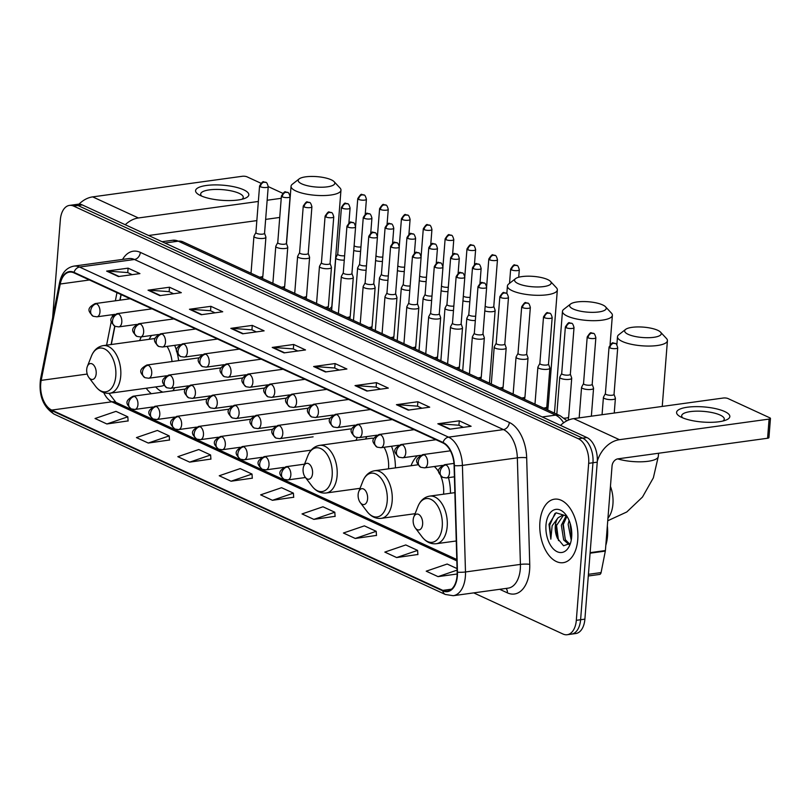 <?xml version="1.0" encoding="UTF-8"?>
<svg xmlns="http://www.w3.org/2000/svg" width="811" height="811" viewBox="0 0 811 811"><rect width="100%" height="100%" fill="white"/><g stroke="black" fill="none" stroke-linecap="round" stroke-linejoin="round"><path stroke-width="1.22" d="M178.613 360.642A35.38 20.701 -97.8 0 0 177.203 352.988M176.778 351.416A35.38 20.701 -97.8 0 0 174.669 345.344M141.327 336.859A35.38 20.701 -97.8 0 0 139.644 340.61M395.403 467.886A35.38 20.701 -97.8 0 0 391.51 446.253M357.175 437.636A35.38 20.701 -97.8 0 0 356.019 440.353M450.45 493.25A35.38 20.701 -97.8 0 0 448.493 477.638M417.543 455.741A35.38 20.701 -97.8 0 0 411.055 465.727M121.174 294.616L120.079 300.151M114.919 326.265L111.31 344.513M146.203 388.236A35.38 20.701 -97.8 0 0 151.363 393.71M172.804 390.76A35.38 20.701 -97.8 0 0 174.669 387.739M473.725 592.882L562.976 634.02A20.032 11.719 -97.8 0 0 567.213 634.719L575.8 633.533A20.032 11.719 -97.8 0 0 584.893 619.148L597.251 462.158A20.032 11.719 -97.8 0 0 586.931 437.565L82.266 204.919A20.032 11.719 -97.8 0 0 78.028 204.23L73.74 204.818A20.032 11.719 -97.8 0 1 77.978 205.518A20.032 11.719 -97.8 0 0 73.74 204.818L69.442 205.406A20.032 11.719 -97.8 0 0 60.349 219.801L52.634 317.77M567.213 634.719A20.032 11.719 -97.8 0 0 576.317 620.324L588.674 463.345L592.963 462.746A20.032 11.719 -97.8 0 0 582.643 438.153L77.978 205.518L582.643 438.153A20.032 11.719 -97.8 0 1 592.963 462.746L580.605 619.736L592.963 462.746L597.251 462.158M571.512 634.131A20.032 11.719 -97.8 0 0 580.605 619.736A20.032 11.719 -97.8 0 1 571.512 634.131M577.756 539.65A32.045 18.744 -97.8 0 0 554.471 499.181A32.045 18.744 -97.8 0 0 539.913 522.203A32.045 18.744 -97.8 0 0 563.209 562.672A32.045 18.744 -97.8 0 0 577.756 539.65A32.045 18.744 -97.8 0 0 554.471 499.181A32.045 18.744 -97.8 0 0 539.913 522.203A32.045 18.744 -97.8 0 0 563.209 562.672A32.045 18.744 -97.8 0 0 577.756 539.65M457.069 575.769A21.36 12.5 82.2 0 1 447.368 591.118A21.36 12.5 82.2 0 1 442.847 590.378L51.732 410.082A21.36 12.5 82.2 0 1 41.189 380.379L60.227 284.012A21.36 12.5 82.2 0 1 69.462 272.121A21.36 12.5 82.2 0 1 73.983 272.861L442.988 442.968A21.36 12.5 82.2 0 1 454.089 465.575L457.151 572.13A21.36 12.5 82.2 0 1 457.069 575.769M457.384 575.911A21.897 12.814 -97.8 0 0 457.475 572.191L454.403 465.626A21.897 12.814 -97.8 0 0 443.029 442.461L74.024 272.354A21.897 12.814 -97.8 0 0 59.923 283.779L40.885 380.156A21.897 12.814 -97.8 0 0 51.691 410.589L442.806 590.884A21.897 12.814 -97.8 0 0 457.384 575.911M106.87 423.971L127.814 416.813L115.983 411.359L95.039 418.517L106.87 423.971L128.097 420.909M148.261 443.049L169.205 435.892L157.385 430.438L136.441 437.595L148.261 443.049L169.499 439.998M189.662 462.138L210.607 454.981L198.776 449.527L177.832 456.684L189.662 462.138L210.901 459.077M231.064 481.217L252.008 474.06L240.178 468.606L219.234 475.763L231.064 481.217L252.292 478.166M396.65 557.552L417.594 550.395L405.774 544.941L384.83 552.098L396.65 557.552L417.888 554.491M355.259 538.463L376.203 531.306L364.372 525.863L343.428 533.02L355.259 538.463L376.486 535.412M313.857 519.385L334.801 512.228L322.971 506.774L302.027 513.931L313.857 519.385L335.095 516.333M272.455 500.306L293.4 493.139L281.579 487.695L260.635 494.852L272.455 500.306L293.694 497.244M588.674 463.345A20.032 11.719 -97.8 0 0 578.344 438.741L73.679 206.106A20.032 11.719 -97.8 0 0 69.442 205.406M189.439 309.265L210.89 306.315L222.721 311.769L201.26 314.719L189.439 309.265A5.342 4.055 114.7 0 1 190.179 309.244L201.878 314.638M148.038 290.186L169.499 287.226L181.319 292.68L159.868 295.64L148.038 290.186A5.342 4.055 114.7 0 1 148.778 290.156L160.477 295.549M106.636 271.097L128.097 268.147L139.928 273.601L118.467 276.551L106.636 271.097A5.342 4.055 114.7 0 1 107.376 271.077L119.075 276.47M313.634 366.521L335.085 363.561L346.915 369.015L325.454 371.965L313.634 366.521A5.342 4.055 114.7 0 1 314.374 366.491L326.073 371.884M355.025 385.6L376.486 382.65L388.317 388.104L366.856 391.054L355.025 385.6A5.342 4.055 114.7 0 1 355.765 385.58L367.464 390.973M396.427 404.689L417.888 401.729L429.708 407.183L408.257 410.133L396.427 404.689A5.342 4.055 114.7 0 1 397.167 404.659L408.866 410.052M437.828 423.768L459.279 420.818L471.11 426.272L449.659 429.222L437.828 423.768A5.342 4.055 114.7 0 1 438.569 423.747L450.267 429.141M230.831 328.354L252.292 325.393L264.122 330.847L242.661 333.797L230.831 328.354A5.342 4.055 114.7 0 1 231.571 328.323L243.27 333.716M272.232 347.432L293.694 344.482L305.514 349.936L284.063 352.886L272.232 347.432A5.342 4.055 114.7 0 1 272.972 347.412L284.671 352.805M457.049 568.582L447.165 564.03L426.221 571.187L438.052 576.631L457.161 574.006M293.694 344.482L293.339 348.943M297.789 351.001L293.237 348.892L272.972 347.412M252.292 325.393L251.937 329.854M256.398 331.912L251.836 329.813L231.571 328.323M459.279 420.818L458.935 425.278M463.385 427.326L458.823 425.228L438.569 423.747M417.888 401.729L417.533 406.189M421.984 408.247L417.432 406.149L397.167 404.659M376.486 382.65L376.132 387.111M380.592 389.158L376.03 387.06L355.765 385.58M335.085 363.561L334.74 368.022M339.191 370.08L334.629 367.981L314.374 366.491M128.097 268.147L127.743 272.608M132.203 274.665L127.641 272.557L107.376 271.077M169.499 287.226L169.144 291.696M173.595 293.744L169.043 291.646L148.778 290.156M210.89 306.315L210.546 310.775M214.996 312.833L210.434 310.725L190.179 309.244M293.4 493.139L293.704 497.376M334.801 512.228L335.105 516.465M376.203 531.306L376.497 535.544M417.594 550.395L417.898 554.633M438.052 576.631L457.1 570.123M252.008 474.06L252.302 478.297M210.607 454.981L210.911 459.208M169.205 435.892L169.509 440.13M127.814 416.813L128.108 421.041M605.807 545.347A33.383 19.525 -97.8 0 0 607.52 536.03A33.383 19.525 -97.8 0 0 607.338 525.852M571.238 540.217L568.146 524.312L569.099 520.459M571.613 537.663L570.042 522.994M569.079 544.587L563.675 539.954L561.334 525.254L566.23 515.624M569.616 544.029L565.379 539.72L563.037 525.021L566.94 516.272M566.777 516.029L556.032 512.795L548.996 524.271L550.831 539.153L552.149 525.721L558.1 517.773A15.085 8.83 -97.8 0 0 555.292 526.086A15.085 8.83 -97.8 0 0 557.502 538.392L556.224 525.954L563.544 515.107M558.1 517.773L562.682 515.167L566.514 515.735M571.684 536.852A21.765 12.733 -97.8 0 0 565.875 514.742A21.765 12.733 -97.8 0 0 545.985 525.001A21.765 12.733 -97.8 0 0 554.633 550.101A21.765 12.733 -97.8 0 0 569.991 544.617A21.765 12.733 -97.8 0 0 571.684 536.852M557.502 538.392L563.564 545.773L570.062 543.471M550.831 539.153L549.686 525.234L554.957 513.424M558.505 540.623L556.447 524.707M565.206 539.396L563.26 523.764M571.633 537.45L570.052 523.034M724.659 411.522A26.702 7.583 -175.5 0 1 725.754 420.159A26.702 7.583 -175.5 0 1 681.747 417.432A26.702 7.583 -175.5 0 1 680.044 416.56A26.702 7.583 -175.5 0 1 688.721 407.051A26.702 7.583 -175.5 0 1 724.659 411.522M722.895 421.021A21.36 6.072 4.5 0 0 724.274 419.105A21.36 6.072 4.5 0 0 720.138 415.06A21.36 6.072 4.5 0 0 696.558 411.157A21.36 6.072 4.5 0 0 681.676 415.749A21.36 6.072 4.5 0 0 682.73 417.868M597.312 461.124A26.702 20.285 -65.3 0 1 619.432 439.694L769.092 419.094A3.335 0.953 4.5 0 0 770.45 418.456A3.335 0.953 4.5 0 0 769.801 417.817L728.014 398.556A3.335 0.953 4.5 0 0 723.361 398.019L573.691 418.618L619.432 439.694M560.523 425.39A26.702 20.285 -65.3 0 1 573.691 418.618M770.45 418.456L768.94 437.595A3.335 0.953 -175.5 0 1 767.591 438.244L617.921 458.844A6.681 5.069 114.7 0 0 612.052 465.96L605.401 550.557A3.335 1.957 82.2 0 1 605.32 551.095L601.083 572.576A3.335 1.957 82.2 0 1 599.633 574.431L588.289 575.992M657.711 330.29A18.359 5.211 4.5 0 0 640.132 326.955A18.359 5.211 4.5 0 0 625.605 329.408A18.359 5.211 4.5 0 0 628.211 334.355A18.359 5.211 4.5 0 0 651.02 337.599A18.359 5.211 4.5 0 0 660.559 332.155A18.359 5.211 4.5 0 0 657.711 330.29M660.559 332.155L666.46 338.481A25.04 7.106 -175.5 0 1 667.423 340.671A25.04 7.106 -175.5 0 1 649.976 346.054A25.04 7.106 -175.5 0 1 622.341 341.472A25.04 7.106 -175.5 0 1 617.495 336.737A25.04 7.106 -175.5 0 1 618.783 334.73L625.605 329.408M413.174 519.81A8.009 4.684 -97.8 0 0 415.313 527.951A8.009 4.684 -97.8 0 0 422.632 524.18A8.009 4.684 -97.8 0 0 419.449 514.934A8.009 4.684 -97.8 0 0 413.803 516.962A8.009 4.684 -97.8 0 0 413.174 519.81M602.674 304.926A18.359 5.211 4.5 0 0 585.086 301.58A18.359 5.211 4.5 0 0 570.559 304.034A18.359 5.211 4.5 0 0 573.164 308.981A18.359 5.211 4.5 0 0 595.984 312.235A18.359 5.211 4.5 0 0 605.523 306.791A18.359 5.211 4.5 0 0 602.674 304.926M605.523 306.791L611.423 313.107A25.04 7.106 -175.5 0 1 612.376 315.297A25.04 7.106 -175.5 0 1 594.929 320.68A25.04 7.106 -175.5 0 1 567.305 316.097A25.04 7.106 -175.5 0 1 562.459 311.373A25.04 7.106 -175.5 0 1 563.746 309.356L570.559 304.034M358.138 494.446A8.009 4.684 -97.8 0 0 360.277 502.587A8.009 4.684 -97.8 0 0 367.596 498.806A8.009 4.684 -97.8 0 0 364.413 489.56A8.009 4.684 -97.8 0 0 358.766 491.588A8.009 4.684 -97.8 0 0 358.138 494.446M443.566 494.203A24.036 14.061 -97.8 0 0 443.576 494.011A24.036 14.061 -97.8 0 0 440.768 476.016M438.883 472.184A24.036 14.061 -97.8 0 0 434.29 466.518M547.638 279.552A18.359 5.211 4.5 0 0 530.049 276.206A18.359 5.211 4.5 0 0 515.522 278.66A18.359 5.211 4.5 0 0 518.128 283.607A18.359 5.211 4.5 0 0 540.947 286.861A18.359 5.211 4.5 0 0 550.487 281.417A18.359 5.211 4.5 0 0 547.638 279.552M550.487 281.417L556.387 287.733A25.04 7.106 -175.5 0 1 557.339 289.922A25.04 7.106 -175.5 0 1 539.893 295.305A25.04 7.106 -175.5 0 1 512.258 290.733A25.04 7.106 -175.5 0 1 507.422 285.999A25.04 7.106 -175.5 0 1 508.71 283.982L515.522 278.66M303.091 469.072A8.009 4.684 -97.8 0 0 305.23 477.213A8.009 4.684 -97.8 0 0 312.559 473.431A8.009 4.684 -97.8 0 0 309.376 464.196A8.009 4.684 -97.8 0 0 303.719 466.213A8.009 4.684 -97.8 0 0 303.091 469.072M388.52 468.829A24.036 14.061 -97.8 0 0 388.54 468.636A24.036 14.061 -97.8 0 0 384.1 447.266M366.937 436.561A31.71 18.552 -97.8 0 0 365.518 439.045M373.881 438.376A24.036 14.061 -97.8 0 0 371.063 438.285L319.646 445.361C314.222 446.303 310.278 449.781 307.815 455.812A22.079 12.915 -97.8 0 1 323.396 450.247A22.079 12.915 -97.8 0 1 332.165 475.702A22.079 12.915 -97.8 0 1 311.992 486.113L305.23 477.213M331.263 179.809A18.359 5.211 4.5 0 0 313.675 176.463A18.359 5.211 4.5 0 0 299.147 178.917A18.359 5.211 4.5 0 0 301.753 183.864A18.359 5.211 4.5 0 0 324.572 187.118A18.359 5.211 4.5 0 0 334.112 181.674A18.359 5.211 4.5 0 0 331.263 179.809M334.112 181.674L340.012 187.99A25.04 7.106 -175.5 0 1 340.965 190.179A25.04 7.106 -175.5 0 1 323.518 195.563A25.04 7.106 -175.5 0 1 295.883 190.99A25.04 7.106 -175.5 0 1 291.048 186.256A25.04 7.106 -175.5 0 1 292.335 184.239L299.147 178.917M86.716 369.329A8.009 4.684 -97.8 0 0 88.855 377.47A8.009 4.684 -97.8 0 0 96.185 373.689A8.009 4.684 -97.8 0 0 93.001 364.453A8.009 4.684 -97.8 0 0 87.345 366.471A8.009 4.684 -97.8 0 0 86.716 369.329M155.154 338.491A24.036 14.061 -97.8 0 0 154.688 338.542L103.271 345.618A24.036 14.061 -97.8 0 1 120.738 375.969A24.036 14.061 -97.8 0 1 109.83 393.244L161.247 386.158A24.036 14.061 -97.8 0 0 163.984 385.286M155.692 386.928A31.71 18.552 -97.8 0 0 162.849 392.129M151.525 335.45A31.71 18.552 -97.8 0 0 149.143 339.302M172.033 361.544A24.036 14.061 -97.8 0 0 167.056 346.388M485.171 306.051A4.339 1.237 4.5 0 0 485.971 306.659A4.339 1.237 4.5 0 0 492.013 307.359A4.339 1.237 4.5 0 0 493.777 306.517A4.339 1.237 4.5 0 0 493.757 306.365M484.796 310.866A6.012 1.703 4.5 0 0 492.703 311.647A6.012 1.703 4.5 0 0 495.146 310.481A6.012 1.703 4.5 0 0 495.115 310.268L493.787 306.446M463.334 295.985A4.339 1.237 4.5 0 0 464.125 296.593A4.339 1.237 4.5 0 0 470.157 297.292M462.949 300.8A6.012 1.703 4.5 0 0 469.812 301.672M441.488 285.918A4.339 1.237 4.5 0 0 442.279 286.516A4.339 1.237 4.5 0 0 448.321 287.226M441.113 290.733A6.012 1.703 4.5 0 0 447.976 291.605M419.652 275.852A4.339 1.237 4.5 0 0 420.443 276.45A4.339 1.237 4.5 0 0 426.474 277.159M419.267 280.657A6.012 1.703 4.5 0 0 426.13 281.539M397.806 265.775A4.339 1.237 4.5 0 0 398.596 266.383A4.339 1.237 4.5 0 0 404.638 267.083M397.431 270.59A6.012 1.703 4.5 0 0 404.294 271.472M375.959 255.708A4.339 1.237 4.5 0 0 376.75 256.317A4.339 1.237 4.5 0 0 382.792 257.016M375.584 260.524A6.012 1.703 4.5 0 0 382.447 261.395M354.123 245.642A4.339 1.237 4.5 0 0 354.914 246.25A4.339 1.237 4.5 0 0 360.946 246.949M353.738 250.457A6.012 1.703 4.5 0 0 360.601 251.329M468.809 314.546L466.893 318.115A6.012 1.703 4.5 0 0 466.832 318.317A6.012 1.703 4.5 0 0 475.327 320.527M468.839 314.475A4.339 1.237 4.5 0 0 468.799 314.627A4.339 1.237 4.5 0 0 469.64 315.449A4.339 1.237 4.5 0 0 475.672 316.148M446.962 304.48L445.057 308.048A6.012 1.703 4.5 0 0 444.986 308.251A6.012 1.703 4.5 0 0 453.491 310.461M447.003 304.409A4.339 1.237 4.5 0 0 446.952 304.551A4.339 1.237 4.5 0 0 447.794 305.372A4.339 1.237 4.5 0 0 453.836 306.082M425.116 294.413L423.21 297.982A6.012 1.703 4.5 0 0 423.149 298.184A6.012 1.703 4.5 0 0 431.645 300.394M425.157 294.332A4.339 1.237 4.5 0 0 425.116 294.484A4.339 1.237 4.5 0 0 425.947 295.305A4.339 1.237 4.5 0 0 431.989 296.005M403.28 284.337L401.364 287.905A6.012 1.703 4.5 0 0 401.303 288.118A6.012 1.703 4.5 0 0 409.798 290.318M403.31 284.266A4.339 1.237 4.5 0 0 403.27 284.418A4.339 1.237 4.5 0 0 404.111 285.239A4.339 1.237 4.5 0 0 410.143 285.938M381.434 274.27L379.528 277.838A6.012 1.703 4.5 0 0 379.467 278.041A6.012 1.703 4.5 0 0 387.962 280.251M381.474 274.199A4.339 1.237 4.5 0 0 381.423 274.351A4.339 1.237 4.5 0 0 382.265 275.172A4.339 1.237 4.5 0 0 388.307 275.872M359.587 264.204L357.681 267.772A6.012 1.703 4.5 0 0 357.621 267.975A6.012 1.703 4.5 0 0 366.116 270.185M359.628 264.133A4.339 1.237 4.5 0 0 359.587 264.274A4.339 1.237 4.5 0 0 360.429 265.096A4.339 1.237 4.5 0 0 366.46 265.805M337.751 254.137L335.835 257.705A6.012 1.703 4.5 0 0 335.774 257.908A6.012 1.703 4.5 0 0 344.28 260.118M337.792 254.066A4.339 1.237 4.5 0 0 337.741 254.208A4.339 1.237 4.5 0 0 338.582 255.029A4.339 1.237 4.5 0 0 344.624 255.739M605.391 393.619L603.475 397.187A6.012 1.703 4.5 0 0 603.414 397.4A6.012 1.703 4.5 0 0 606.638 399.184A6.012 1.703 4.5 0 0 612.954 399.509A6.012 1.703 4.5 0 0 615.397 398.343A6.012 1.703 4.5 0 0 615.367 398.13L614.039 394.308M605.422 393.548A4.339 1.237 4.5 0 0 605.381 393.7A4.339 1.237 4.5 0 0 606.222 394.521A4.339 1.237 4.5 0 0 612.264 395.221A4.339 1.237 4.5 0 0 614.028 394.379A4.339 1.237 4.5 0 0 614.008 394.227M583.545 383.552L581.639 387.121A6.012 1.703 4.5 0 0 581.568 387.323A6.012 1.703 4.5 0 0 584.802 389.118A6.012 1.703 4.5 0 0 591.107 389.432A6.012 1.703 4.5 0 0 593.551 388.266A6.012 1.703 4.5 0 0 593.52 388.053L592.192 384.232M583.585 383.481A4.339 1.237 4.5 0 0 583.535 383.633A4.339 1.237 4.5 0 0 584.376 384.455A4.339 1.237 4.5 0 0 590.428 385.154A4.339 1.237 4.5 0 0 592.192 384.313A4.339 1.237 4.5 0 0 592.172 384.161M561.699 373.486L559.793 377.054A6.012 1.703 4.5 0 0 559.732 377.257A6.012 1.703 4.5 0 0 562.956 379.051A6.012 1.703 4.5 0 0 569.271 379.366A6.012 1.703 4.5 0 0 571.714 378.2A6.012 1.703 4.5 0 0 571.684 377.987L570.356 374.165M561.739 373.415A4.339 1.237 4.5 0 0 561.699 373.557A4.339 1.237 4.5 0 0 562.53 374.378A4.339 1.237 4.5 0 0 568.582 375.087A4.339 1.237 4.5 0 0 570.346 374.246A4.339 1.237 4.5 0 0 570.326 374.084M539.862 363.419L537.946 366.988A6.012 1.703 4.5 0 0 537.886 367.19A6.012 1.703 4.5 0 0 541.109 368.985A6.012 1.703 4.5 0 0 547.425 369.299A6.012 1.703 4.5 0 0 549.868 368.133A6.012 1.703 4.5 0 0 549.838 367.92L548.51 364.098M539.903 363.348A4.339 1.237 4.5 0 0 539.852 363.49A4.339 1.237 4.5 0 0 540.694 364.311A4.339 1.237 4.5 0 0 546.746 365.011A4.339 1.237 4.5 0 0 548.51 364.169A4.339 1.237 4.5 0 0 548.479 364.017M518.016 353.343L516.11 356.911A6.012 1.703 4.5 0 0 516.049 357.124A6.012 1.703 4.5 0 0 519.273 358.908A6.012 1.703 4.5 0 0 525.589 359.232A6.012 1.703 4.5 0 0 528.022 358.067A6.012 1.703 4.5 0 0 527.991 357.854L526.674 354.032M518.057 353.272A4.339 1.237 4.5 0 0 518.006 353.424A4.339 1.237 4.5 0 0 518.847 354.245A4.339 1.237 4.5 0 0 524.899 354.944A4.339 1.237 4.5 0 0 526.663 354.103A4.339 1.237 4.5 0 0 526.643 353.951M496.17 343.276L494.264 346.844A6.012 1.703 4.5 0 0 494.203 347.057A6.012 1.703 4.5 0 0 497.427 348.842A6.012 1.703 4.5 0 0 503.743 349.156A6.012 1.703 4.5 0 0 506.186 348A6.012 1.703 4.5 0 0 506.155 347.787L504.827 343.955M496.21 343.205A4.339 1.237 4.5 0 0 496.17 343.357A4.339 1.237 4.5 0 0 497.011 344.178A4.339 1.237 4.5 0 0 503.053 344.878A4.339 1.237 4.5 0 0 504.817 344.036A4.339 1.237 4.5 0 0 504.797 343.884M474.334 333.209L472.418 336.778A6.012 1.703 4.5 0 0 472.357 336.981A6.012 1.703 4.5 0 0 475.581 338.775A6.012 1.703 4.5 0 0 481.896 339.089A6.012 1.703 4.5 0 0 484.339 337.923A6.012 1.703 4.5 0 0 484.309 337.711L482.981 333.889M474.374 333.139A4.339 1.237 4.5 0 0 474.323 333.291A4.339 1.237 4.5 0 0 475.165 334.102A4.339 1.237 4.5 0 0 481.217 334.811A4.339 1.237 4.5 0 0 482.981 333.97A4.339 1.237 4.5 0 0 482.961 333.818M452.487 323.143L450.581 326.711A6.012 1.703 4.5 0 0 450.521 326.914A6.012 1.703 4.5 0 0 453.744 328.708A6.012 1.703 4.5 0 0 460.06 329.023A6.012 1.703 4.5 0 0 462.503 327.857A6.012 1.703 4.5 0 0 462.473 327.644L461.145 323.822M452.528 323.072A4.339 1.237 4.5 0 0 452.487 323.214A4.339 1.237 4.5 0 0 453.319 324.035A4.339 1.237 4.5 0 0 459.371 324.735A4.339 1.237 4.5 0 0 461.135 323.893A4.339 1.237 4.5 0 0 461.114 323.741M430.651 313.076L428.735 316.645A6.012 1.703 4.5 0 0 428.674 316.848A6.012 1.703 4.5 0 0 431.898 318.632A6.012 1.703 4.5 0 0 438.214 318.956A6.012 1.703 4.5 0 0 440.657 317.79A6.012 1.703 4.5 0 0 440.626 317.577L439.298 313.756M430.682 312.995A4.339 1.237 4.5 0 0 430.641 313.147A4.339 1.237 4.5 0 0 431.482 313.969A4.339 1.237 4.5 0 0 437.534 314.668A4.339 1.237 4.5 0 0 439.288 313.827A4.339 1.237 4.5 0 0 439.268 313.675M408.805 303L406.899 306.568A6.012 1.703 4.5 0 0 406.828 306.781A6.012 1.703 4.5 0 0 410.062 308.565A6.012 1.703 4.5 0 0 416.367 308.89A6.012 1.703 4.5 0 0 418.811 307.724A6.012 1.703 4.5 0 0 418.78 307.511L417.452 303.689M408.845 302.929A4.339 1.237 4.5 0 0 408.795 303.081A4.339 1.237 4.5 0 0 409.636 303.902A4.339 1.237 4.5 0 0 415.688 304.601A4.339 1.237 4.5 0 0 417.452 303.76A4.339 1.237 4.5 0 0 417.432 303.608M386.959 292.933L385.053 296.502A6.012 1.703 4.5 0 0 384.992 296.704A6.012 1.703 4.5 0 0 388.216 298.499A6.012 1.703 4.5 0 0 394.531 298.813A6.012 1.703 4.5 0 0 396.974 297.647A6.012 1.703 4.5 0 0 396.944 297.434L395.616 293.612M386.999 292.862A4.339 1.237 4.5 0 0 386.959 293.014A4.339 1.237 4.5 0 0 387.8 293.835A4.339 1.237 4.5 0 0 393.842 294.535A4.339 1.237 4.5 0 0 395.606 293.694A4.339 1.237 4.5 0 0 395.586 293.541M365.122 282.867L363.206 286.435A6.012 1.703 4.5 0 0 363.146 286.638A6.012 1.703 4.5 0 0 366.369 288.432A6.012 1.703 4.5 0 0 372.685 288.746A6.012 1.703 4.5 0 0 375.128 287.581A6.012 1.703 4.5 0 0 375.098 287.368L373.77 283.546M365.163 282.796A4.339 1.237 4.5 0 0 365.112 282.938A4.339 1.237 4.5 0 0 365.954 283.759A4.339 1.237 4.5 0 0 372.006 284.468A4.339 1.237 4.5 0 0 373.77 283.627A4.339 1.237 4.5 0 0 373.749 283.465M343.276 272.8L341.37 276.369A6.012 1.703 4.5 0 0 341.309 276.571A6.012 1.703 4.5 0 0 344.533 278.366A6.012 1.703 4.5 0 0 350.849 278.68A6.012 1.703 4.5 0 0 353.282 277.514A6.012 1.703 4.5 0 0 353.261 277.301L351.933 273.479M343.317 272.719A4.339 1.237 4.5 0 0 343.266 272.871A4.339 1.237 4.5 0 0 344.107 273.692A4.339 1.237 4.5 0 0 350.159 274.392A4.339 1.237 4.5 0 0 351.923 273.55A4.339 1.237 4.5 0 0 351.903 273.398M321.43 262.723L319.524 266.292A6.012 1.703 4.5 0 0 319.463 266.505A6.012 1.703 4.5 0 0 322.687 268.289A6.012 1.703 4.5 0 0 329.002 268.613A6.012 1.703 4.5 0 0 331.446 267.448A6.012 1.703 4.5 0 0 331.415 267.235L330.087 263.413M321.47 262.652A4.339 1.237 4.5 0 0 321.43 262.805A4.339 1.237 4.5 0 0 322.271 263.626A4.339 1.237 4.5 0 0 328.313 264.325A4.339 1.237 4.5 0 0 330.077 263.484A4.339 1.237 4.5 0 0 330.057 263.332M299.594 252.657L297.688 256.225A6.012 1.703 4.5 0 0 297.617 256.428A6.012 1.703 4.5 0 0 300.851 258.222A6.012 1.703 4.5 0 0 307.156 258.537A6.012 1.703 4.5 0 0 309.599 257.381A6.012 1.703 4.5 0 0 309.569 257.158L308.241 253.336M299.634 252.586A4.339 1.237 4.5 0 0 299.583 252.738A4.339 1.237 4.5 0 0 300.425 253.559A4.339 1.237 4.5 0 0 306.477 254.259A4.339 1.237 4.5 0 0 308.241 253.417A4.339 1.237 4.5 0 0 308.221 253.265M277.747 242.59L275.841 246.159A6.012 1.703 4.5 0 0 275.781 246.362A6.012 1.703 4.5 0 0 279.004 248.156A6.012 1.703 4.5 0 0 285.32 248.47A6.012 1.703 4.5 0 0 287.763 247.304A6.012 1.703 4.5 0 0 287.733 247.091L286.405 243.27M277.788 242.519A4.339 1.237 4.5 0 0 277.747 242.661A4.339 1.237 4.5 0 0 278.579 243.482A4.339 1.237 4.5 0 0 284.631 244.192A4.339 1.237 4.5 0 0 286.395 243.351A4.339 1.237 4.5 0 0 286.374 243.188M255.911 232.524L253.995 236.092A6.012 1.703 4.5 0 0 253.934 236.295A6.012 1.703 4.5 0 0 257.158 238.089A6.012 1.703 4.5 0 0 263.474 238.404A6.012 1.703 4.5 0 0 265.917 237.238A6.012 1.703 4.5 0 0 265.886 237.025L264.558 233.203M255.941 232.453A4.339 1.237 4.5 0 0 255.901 232.595A4.339 1.237 4.5 0 0 256.742 233.416A4.339 1.237 4.5 0 0 262.794 234.115A4.339 1.237 4.5 0 0 264.548 233.274A4.339 1.237 4.5 0 0 264.528 233.122M243.655 189.794A26.702 7.583 -175.5 0 1 244.74 198.421A26.702 7.583 -175.5 0 1 200.743 195.694A26.702 7.583 -175.5 0 1 199.04 194.822A26.702 7.583 -175.5 0 1 207.707 185.314A26.702 7.583 -175.5 0 1 243.655 189.794M241.881 199.293A21.36 6.072 4.5 0 0 243.259 197.367A21.36 6.072 4.5 0 0 239.133 193.332A21.36 6.072 4.5 0 0 215.554 189.429A21.36 6.072 4.5 0 0 200.662 194.011A21.36 6.072 4.5 0 0 201.726 196.13M125.249 224.738A26.702 20.285 -65.3 0 1 138.417 217.966L258.354 201.463M79.002 204.159A26.702 20.285 -65.3 0 1 92.687 196.88L242.347 176.281A3.335 0.953 4.5 0 1 247 176.818L260.848 183.205M267.154 200.246L281.235 198.31M268.228 186.601L282.684 193.271M279.724 217.449L265.643 219.396M256.844 220.602L148.595 235.504M586.931 437.565L578.344 438.741M584.893 619.148L576.317 620.324M82.266 204.919L73.679 206.106M563.635 422.805A26.702 15.622 -97.8 0 0 555.606 415.12L542.235 416.955M182.88 241.82A13.351 10.148 114.7 0 0 178.298 241.181A26.702 15.622 -97.8 0 0 172.652 240.259L182.88 241.82L560.198 415.759A13.351 10.148 114.7 0 0 555.606 415.12L178.298 241.181L164.927 243.026M442.847 590.378L451.514 589.181M122.573 259.419A33.383 19.525 82.2 0 1 140.333 252.373L509.338 422.47A6.681 5.069 114.7 0 1 503.469 429.597L448.544 437.149A26.702 15.622 82.2 0 1 462.412 465.402L465.484 571.968A26.702 15.622 82.2 0 1 465.372 576.509A26.702 15.622 82.2 0 1 453.237 595.7L508.173 588.137A26.702 15.622 -97.8 0 0 520.307 568.957A26.702 15.622 -97.8 0 0 520.409 564.405L517.347 457.85A26.702 15.622 -97.8 0 0 503.469 429.597L134.464 259.49A26.702 15.622 -97.8 0 0 128.817 258.557L73.882 266.12A26.702 15.622 82.2 0 1 79.539 267.052L448.544 437.149A6.681 5.069 114.7 0 0 443.029 442.461M457.475 572.191A6.681 0.983 178.4 0 0 465.484 571.968L520.409 564.405A6.681 0.983 -1.6 0 1 529.745 564.355A33.383 19.525 82.2 0 1 507.382 592.851L499.688 589.303M74.024 272.354A6.681 5.069 -65.3 0 1 79.539 267.052L134.464 259.49A6.681 5.069 114.7 0 0 140.333 252.373M59.923 283.779A6.681 2.747 -168.8 0 1 59.588 282.593L40.55 378.96C38.522 395.241 43.064 406.97 54.185 414.157L445.3 594.453A6.681 5.069 -65.3 0 1 442.806 590.884M509.338 422.47A33.383 19.525 82.2 0 1 526.674 457.789A6.681 0.983 -1.6 0 0 517.347 457.85L462.412 465.402A6.681 0.983 178.4 0 1 454.403 465.626M40.885 380.156A6.681 2.747 -168.8 0 1 40.55 378.96M51.691 410.589A6.681 5.069 114.7 0 0 54.185 414.157M526.674 457.789L529.745 564.355M507.382 592.851A6.681 5.069 114.7 0 0 506.054 588.431M60.227 284.012L89.443 279.988M41.189 380.379L87.213 374.053M116.966 292.68L115.365 300.8M112.617 314.658L112.222 316.706M111.289 321.42L106.596 345.162M103.757 392.615A21.36 12.5 -97.8 0 0 111.806 401.81L456.826 560.857M51.732 410.082L111.806 401.81A12.013 9.134 114.7 0 1 115.932 402.378L456.796 559.509M590.134 552.656L605.401 550.557M767.591 438.244L769.092 419.094M605.32 551.095L590.084 553.193M588.421 574.32L601.083 572.576M610.45 486.377A25.04 14.649 82.2 0 1 612.934 504.006A25.04 14.649 82.2 0 1 607.946 518.188M617.668 458.884A25.04 7.106 4.5 0 0 643.863 461.692A25.04 7.106 4.5 0 0 658.309 456.431L658.562 453.248M422.065 536.862A22.079 12.915 -97.8 0 0 442.248 526.451A22.079 12.915 -97.8 0 0 433.469 500.985A22.079 12.915 -97.8 0 0 417.898 506.561C420.362 500.529 424.305 497.042 429.729 496.109A24.036 14.061 -97.8 0 1 447.196 526.461A24.036 14.061 -97.8 0 1 436.277 543.725C430.803 544.293 426.069 542.001 422.065 536.862L415.313 527.951M367.028 511.488A22.079 12.915 -97.8 0 0 387.212 501.076A22.079 12.915 -97.8 0 0 378.433 475.611A22.079 12.915 -97.8 0 0 362.852 481.187C365.325 475.155 369.269 471.667 374.682 470.735A24.036 14.061 -97.8 0 1 392.159 501.086A24.036 14.061 -97.8 0 1 381.241 518.351C375.767 518.918 371.032 516.627 367.028 511.488L360.277 502.587M546.715 407.872A25.04 7.106 4.5 0 0 548.226 405.693L557.339 289.922M360.043 488.323L326.204 492.987A24.036 14.061 -97.8 0 0 337.112 475.712A24.036 14.061 -97.8 0 0 319.646 445.361M328.688 309.032A25.04 7.106 4.5 0 0 331.851 305.94L340.965 190.179M88.855 377.47L95.617 386.371A22.079 12.915 -97.8 0 0 115.791 375.959A22.079 12.915 -97.8 0 0 107.022 350.504A22.079 12.915 -97.8 0 0 91.44 356.07C93.904 350.038 97.847 346.561 103.271 345.618M305.453 477.507L287.804 479.93A6.681 3.903 -97.8 0 0 290.835 475.134A6.681 3.903 -97.8 0 0 287.398 466.933A6.681 5.069 114.7 0 0 281.529 474.06A6.681 5.069 -65.3 0 0 284.103 479.382C278.609 474.151 277.626 471.333 285.989 466.71A6.681 3.903 -97.8 0 1 287.398 466.933M511.498 269.891A4.339 1.237 4.5 0 0 516.283 270.681A4.339 1.237 4.5 0 0 519.314 269.749C518.452 266.626 517.611 265.197 516.8 265.461A4.339 3.295 -65.3 0 0 515.309 265.258A4.339 3.295 114.7 0 0 511.498 269.891A4.339 1.237 4.5 0 1 510.656 269.07L509.531 283.343M283.789 467.41L265.967 469.863A6.681 3.903 -97.8 0 0 268.999 465.068A6.681 3.903 -97.8 0 0 265.552 456.867A6.681 5.069 114.7 0 0 259.692 463.993A6.681 5.069 -65.3 0 0 262.257 469.316C256.773 464.085 255.779 461.256 264.143 456.634A6.681 3.903 -97.8 0 1 265.552 456.867M489.651 259.814A4.339 1.237 4.5 0 0 494.446 260.615A4.339 1.237 4.5 0 0 497.467 259.682C496.606 256.56 495.774 255.13 494.953 255.394A4.339 3.295 -65.3 0 0 493.463 255.191A4.339 3.295 114.7 0 0 489.651 259.814A4.339 1.237 4.5 0 1 488.81 258.993L486.641 286.567M261.943 457.343L244.121 459.796A6.681 3.903 -97.8 0 0 247.152 455.001A6.681 3.903 -97.8 0 0 243.716 446.8A6.681 5.069 114.7 0 0 237.846 453.917A6.681 5.069 -65.3 0 0 240.421 459.249C234.926 454.008 233.933 451.19 242.296 446.567A6.681 3.903 -97.8 0 1 243.716 446.8M467.815 249.747A4.339 1.237 4.5 0 0 472.6 250.538A4.339 1.237 4.5 0 0 475.621 249.606C474.759 246.483 473.928 245.064 473.117 245.327A4.339 3.295 -65.3 0 0 471.627 245.125A4.339 3.295 114.7 0 0 467.815 249.747A4.339 1.237 4.5 0 1 466.974 248.926L464.804 276.5M240.107 447.277L222.275 449.73A6.681 3.903 -97.8 0 0 225.316 444.935A6.681 3.903 -97.8 0 0 221.869 436.734A6.681 5.069 114.7 0 0 216.01 443.85A6.681 5.069 -65.3 0 0 218.575 449.172C213.08 443.941 212.097 441.123 220.46 436.5A6.681 3.903 -97.8 0 1 221.869 436.734M445.969 239.681A4.339 1.237 4.5 0 0 450.754 240.472A4.339 1.237 4.5 0 0 453.785 239.539C452.923 236.417 452.082 234.987 451.271 235.261A4.339 3.295 -65.3 0 0 449.781 235.048A4.339 3.295 114.7 0 0 445.969 239.681A4.339 1.237 4.5 0 1 445.127 238.86L442.958 266.434M218.26 437.21L200.439 439.653A6.681 3.903 -97.8 0 0 203.47 434.858A6.681 3.903 -97.8 0 0 200.033 426.667A6.681 5.069 114.7 0 0 194.164 433.784A6.681 5.069 -65.3 0 0 196.728 439.106C191.244 433.875 190.25 431.057 198.614 426.434A6.681 3.903 -97.8 0 1 200.033 426.667M424.123 229.614A4.339 1.237 4.5 0 0 428.918 230.405A4.339 1.237 4.5 0 0 431.939 229.472C431.077 226.35 430.246 224.921 429.424 225.194A4.339 3.295 -65.3 0 0 427.934 224.982A4.339 3.295 114.7 0 0 424.123 229.614A4.339 1.237 4.5 0 1 423.291 228.793L421.112 256.367M196.414 427.133L178.592 429.587A6.681 3.903 -97.8 0 0 181.623 424.792A6.681 3.903 -97.8 0 0 178.187 416.59A6.681 5.069 114.7 0 0 172.317 423.717A6.681 5.069 -65.3 0 0 174.892 429.039C169.398 423.808 168.404 420.99 176.778 416.357A6.681 3.903 -97.8 0 1 178.187 416.59M402.286 219.538A4.339 1.237 4.5 0 0 407.071 220.339A4.339 1.237 4.5 0 0 410.092 219.406C409.241 216.284 408.399 214.854 407.588 215.118A4.339 3.295 -65.3 0 0 406.098 214.915A4.339 3.295 114.7 0 0 402.286 219.538A4.339 1.237 4.5 0 1 401.445 218.727L399.276 246.291M174.578 417.067L156.756 419.52A6.681 3.903 -97.8 0 0 159.787 414.725A6.681 3.903 -97.8 0 0 156.341 406.524A6.681 5.069 114.7 0 0 150.481 413.64A6.681 5.069 -65.3 0 0 153.046 418.973C147.561 413.732 146.568 410.913 154.931 406.291A6.681 3.903 -97.8 0 1 156.341 406.524M380.44 209.471A4.339 1.237 4.5 0 0 385.235 210.262A4.339 1.237 4.5 0 0 388.256 209.329C387.394 206.207 386.553 204.788 385.742 205.051A4.339 3.295 -65.3 0 0 384.252 204.848A4.339 3.295 114.7 0 0 380.44 209.471A4.339 1.237 4.5 0 1 379.599 208.65L377.429 236.224M152.732 407L134.91 409.454A6.681 3.903 -97.8 0 0 137.941 404.659A6.681 3.903 -97.8 0 0 134.504 396.457A6.681 5.069 114.7 0 0 128.635 403.574A6.681 5.069 -65.3 0 0 131.2 408.896C125.715 403.665 124.722 400.847 133.085 396.224A6.681 3.903 -97.8 0 1 134.504 396.457M358.594 199.405A4.339 1.237 4.5 0 0 363.389 200.195A4.339 1.237 4.5 0 0 366.41 199.263C365.548 196.14 364.717 194.711 363.906 194.985A4.339 3.295 -65.3 0 0 362.416 194.772A4.339 3.295 114.7 0 0 358.594 199.405A4.339 1.237 4.5 0 1 357.763 198.583L355.593 226.157M473.32 268.603A4.339 1.237 4.5 0 0 478.115 269.394A4.339 1.237 4.5 0 0 481.136 268.461C480.274 265.339 479.443 263.91 478.632 264.183A4.339 3.295 -65.3 0 0 477.142 263.97A4.339 3.295 114.7 0 0 473.32 268.603A4.339 1.237 4.5 0 1 472.489 267.782L468.799 314.627M350.545 428.907L279.734 438.65A6.681 3.903 -97.8 0 0 282.775 433.855A6.681 3.903 -97.8 0 0 279.329 425.653A6.681 5.069 114.7 0 0 273.459 432.78A6.681 5.069 -65.3 0 0 276.034 438.102C270.539 432.871 269.556 430.053 277.92 425.42A6.681 3.903 -97.8 0 1 279.329 425.653M451.484 258.537A4.339 1.237 4.5 0 0 456.269 259.327A4.339 1.237 4.5 0 0 459.29 258.395C458.438 255.272 457.597 253.843 456.786 254.117A4.339 3.295 -65.3 0 0 455.295 253.904A4.339 3.295 114.7 0 0 451.484 258.537A4.339 1.237 4.5 0 1 450.642 257.716L446.952 304.551M275.72 426.13L257.898 428.583A6.681 3.903 -97.8 0 0 260.929 423.788A6.681 3.903 -97.8 0 0 257.493 415.587A6.681 5.069 114.7 0 0 251.623 422.703A6.681 5.069 -65.3 0 0 254.188 428.036C248.703 422.795 247.71 419.976 256.073 415.354A6.681 3.903 -97.8 0 1 257.493 415.587M429.637 248.47A4.339 1.237 4.5 0 0 434.432 249.261A4.339 1.237 4.5 0 0 437.453 248.328C436.592 245.206 435.76 243.776 434.939 244.04A4.339 3.295 -65.3 0 0 433.449 243.837A4.339 3.295 114.7 0 0 429.637 248.47A4.339 1.237 4.5 0 1 428.796 247.649L425.116 294.484M253.873 416.063L236.052 418.517A6.681 3.903 -97.8 0 0 239.083 413.722A6.681 3.903 -97.8 0 0 235.646 405.52A6.681 5.069 114.7 0 0 229.777 412.637A6.681 5.069 -65.3 0 0 232.351 417.959C226.857 412.728 225.863 409.91 234.237 405.287A6.681 3.903 -97.8 0 1 235.646 405.52M407.791 238.393A4.339 1.237 4.5 0 0 412.586 239.194A4.339 1.237 4.5 0 0 415.607 238.262C414.745 235.129 413.914 233.71 413.103 233.974A4.339 3.295 -65.3 0 0 411.613 233.771A4.339 3.295 114.7 0 0 407.791 238.393A4.339 1.237 4.5 0 1 406.96 237.572L403.27 284.418M232.037 405.997L214.216 408.45A6.681 3.903 -97.8 0 0 217.247 403.645A6.681 3.903 -97.8 0 0 213.8 395.454A6.681 5.069 114.7 0 0 207.94 402.57A6.681 5.069 -65.3 0 0 210.505 407.892C205.021 402.661 204.027 399.843 212.391 395.221A6.681 3.903 -97.8 0 1 213.8 395.454M385.955 228.327A4.339 1.237 4.5 0 0 390.74 229.118A4.339 1.237 4.5 0 0 393.771 228.185C392.909 225.063 392.068 223.633 391.257 223.907A4.339 3.295 -65.3 0 0 389.767 223.704A4.339 3.295 114.7 0 0 385.955 228.327A4.339 1.237 4.5 0 1 385.113 227.506L381.423 274.351M210.191 395.92L192.369 398.373A6.681 3.903 -97.8 0 0 195.4 393.578A6.681 3.903 -97.8 0 0 191.964 385.377A6.681 5.069 114.7 0 0 186.094 392.504A6.681 5.069 -65.3 0 0 188.659 397.826C183.174 392.595 182.181 389.777 190.544 385.144A6.681 3.903 -97.8 0 1 191.964 385.377M364.109 218.26A4.339 1.237 4.5 0 0 368.904 219.051A4.339 1.237 4.5 0 0 371.925 218.118C371.063 214.996 370.232 213.567 369.41 213.84A4.339 3.295 -65.3 0 0 367.92 213.628A4.339 3.295 114.7 0 0 364.109 218.26A4.339 1.237 4.5 0 1 363.267 217.439L359.587 264.274M188.345 385.854L170.523 388.307A6.681 3.903 -97.8 0 0 173.554 383.512A6.681 3.903 -97.8 0 0 170.117 375.311A6.681 5.069 114.7 0 0 164.248 382.427A6.681 5.069 -65.3 0 0 166.823 387.759C161.328 382.518 160.335 379.7 168.708 375.077A6.681 3.903 -97.8 0 1 170.117 375.311M342.272 208.194A4.339 1.237 4.5 0 0 347.057 208.985A4.339 1.237 4.5 0 0 350.078 208.052C349.227 204.93 348.385 203.5 347.574 203.764A4.339 3.295 -65.3 0 0 346.084 203.561A4.339 3.295 114.7 0 0 342.272 208.194A4.339 1.237 4.5 0 1 341.431 207.373L337.741 254.208M166.508 375.787L148.687 378.24A6.681 3.903 -97.8 0 0 151.718 373.445A6.681 3.903 -97.8 0 0 148.271 365.244A6.681 5.069 114.7 0 0 142.412 372.361A6.681 5.069 -65.3 0 0 144.976 377.683C139.492 372.452 138.499 369.634 146.862 365.011A6.681 3.903 -97.8 0 1 148.271 365.244M609.892 347.868A4.339 1.237 4.5 0 0 614.677 348.659A4.339 1.237 4.5 0 0 617.708 347.726C616.847 344.604 616.005 343.185 615.194 343.448A4.339 3.295 -65.3 0 0 613.704 343.246A4.339 3.295 114.7 0 0 609.892 347.868A4.339 1.237 4.5 0 1 609.051 347.047L605.381 393.7M454.413 476.817L446.405 477.922A6.681 3.903 -97.8 0 0 449.446 473.127A6.681 3.903 -97.8 0 0 445.999 464.926A6.681 5.069 114.7 0 0 440.14 472.043A6.681 5.069 -65.3 0 0 442.705 477.365C437.21 472.134 436.227 469.316 444.59 464.693A6.681 3.903 -97.8 0 1 445.999 464.926M588.046 337.802A4.339 1.237 4.5 0 0 592.841 338.592A4.339 1.237 4.5 0 0 595.862 337.66C595 334.537 594.169 333.108 593.348 333.382A4.339 3.295 -65.3 0 0 591.858 333.169A4.339 3.295 114.7 0 0 588.046 337.802A4.339 1.237 4.5 0 1 587.205 336.981L583.535 383.633M442.39 465.402L424.569 467.856A6.681 3.903 -97.8 0 0 427.6 463.051A6.681 3.903 -97.8 0 0 424.163 454.859A6.681 5.069 114.7 0 0 418.294 461.976A6.681 5.069 -65.3 0 0 420.858 467.298C415.374 462.067 414.38 459.249 422.744 454.626A6.681 3.903 -97.8 0 1 424.163 454.859M566.21 327.735A4.339 1.237 4.5 0 0 570.995 328.526A4.339 1.237 4.5 0 0 574.016 327.593C573.164 324.471 572.323 323.042 571.512 323.315A4.339 3.295 -65.3 0 0 570.021 323.102A4.339 3.295 114.7 0 0 566.21 327.735A4.339 1.237 4.5 0 1 565.368 326.914L561.699 373.557M420.544 455.326L402.722 457.779A6.681 3.903 -97.8 0 0 405.753 452.984A6.681 3.903 -97.8 0 0 402.317 444.783A6.681 5.069 114.7 0 0 396.447 451.909A6.681 5.069 -65.3 0 0 399.022 457.232C393.528 452.001 392.534 449.182 400.908 444.56A6.681 3.903 -97.8 0 1 402.317 444.783M564.162 418.172A6.012 1.703 4.5 0 0 566.23 418.04A6.012 1.703 4.5 0 0 568.663 416.874L568.146 420.22M544.363 317.659A4.339 1.237 4.5 0 0 549.148 318.459A4.339 1.237 4.5 0 0 552.179 317.527C551.318 314.404 550.476 312.975 549.665 313.239A4.339 3.295 -65.3 0 0 548.175 313.036A4.339 3.295 114.7 0 0 544.363 317.659A4.339 1.237 4.5 0 1 543.522 316.848L539.852 363.49M398.708 445.259L380.886 447.713A6.681 3.903 -97.8 0 0 383.917 442.918A6.681 3.903 -97.8 0 0 380.471 434.716A6.681 5.069 114.7 0 0 374.611 441.843A6.681 5.069 -65.3 0 0 377.176 447.165C371.691 441.934 370.698 439.106 379.061 434.483A6.681 3.903 -97.8 0 1 380.471 434.716M543.502 408.065A6.012 1.703 4.5 0 0 544.384 407.974A6.012 1.703 4.5 0 0 546.827 406.808L546.462 409.423M522.517 307.592A4.339 1.237 4.5 0 0 527.312 308.383A4.339 1.237 4.5 0 0 530.333 307.45C529.471 304.328 528.64 302.909 527.829 303.172A4.339 3.295 -65.3 0 0 526.339 302.969A4.339 3.295 114.7 0 0 522.517 307.592A4.339 1.237 4.5 0 1 521.686 306.771L518.006 353.424M376.862 435.193L359.04 437.646A6.681 3.903 -97.8 0 0 362.071 432.851A6.681 3.903 -97.8 0 0 358.634 424.65A6.681 5.069 114.7 0 0 352.765 431.766A6.681 5.069 -65.3 0 0 355.34 437.099C349.845 431.857 348.852 429.039 357.215 424.417A6.681 3.903 -97.8 0 1 358.634 424.65M521.655 397.988A6.012 1.703 4.5 0 0 522.537 397.897A6.012 1.703 4.5 0 0 524.981 396.741L524.616 399.357M500.681 297.525A4.339 1.237 4.5 0 0 505.466 298.316A4.339 1.237 4.5 0 0 508.487 297.384C507.635 294.261 506.794 292.832 505.983 293.106A4.339 3.295 -65.3 0 0 504.493 292.903A4.339 3.295 114.7 0 0 500.681 297.525A4.339 1.237 4.5 0 1 499.84 296.704L496.17 343.357M355.015 425.126L337.194 427.579A6.681 3.903 -97.8 0 0 340.235 422.784A6.681 3.903 -97.8 0 0 336.788 414.583A6.681 5.069 114.7 0 0 330.918 421.7A6.681 5.069 -65.3 0 0 333.493 427.022C327.999 421.791 327.015 418.973 335.379 414.35A6.681 3.903 -97.8 0 1 336.788 414.583M499.819 387.922A6.012 1.703 4.5 0 0 500.701 387.83A6.012 1.703 4.5 0 0 503.144 386.665L502.769 389.28M478.835 287.459A4.339 1.237 4.5 0 0 483.63 288.25A4.339 1.237 4.5 0 0 486.651 287.317C485.789 284.195 484.958 282.765 484.137 283.039A4.339 3.295 -65.3 0 0 482.646 282.826A4.339 3.295 114.7 0 0 478.835 287.459A4.339 1.237 4.5 0 1 477.993 286.638L474.323 333.291M333.179 415.05L315.357 417.503A6.681 3.903 -97.8 0 0 318.388 412.708A6.681 3.903 -97.8 0 0 314.952 404.517A6.681 5.069 114.7 0 0 309.082 411.633A6.681 5.069 -65.3 0 0 311.647 416.955C306.163 411.724 305.169 408.906 313.533 404.284A6.681 3.903 -97.8 0 1 314.952 404.517M477.973 377.855A6.012 1.703 4.5 0 0 478.855 377.764A6.012 1.703 4.5 0 0 481.298 376.598L480.933 379.213M456.998 277.392A4.339 1.237 4.5 0 0 461.783 278.183A4.339 1.237 4.5 0 0 464.804 277.25C463.943 274.128 463.111 272.699 462.3 272.962A4.339 3.295 -65.3 0 0 460.81 272.76A4.339 3.295 114.7 0 0 456.998 277.392A4.339 1.237 4.5 0 1 456.157 276.571L452.487 323.214M311.333 404.983L293.511 407.436A6.681 3.903 -97.8 0 0 296.542 402.641A6.681 3.903 -97.8 0 0 293.106 394.44A6.681 5.069 114.7 0 0 287.236 401.567A6.681 5.069 -65.3 0 0 289.811 406.889C284.316 401.658 283.323 398.84 291.696 394.207A6.681 3.903 -97.8 0 1 293.106 394.44M456.137 367.788A6.012 1.703 4.5 0 0 457.009 367.697A6.012 1.703 4.5 0 0 459.452 366.531L459.087 369.147M435.152 267.316A4.339 1.237 4.5 0 0 439.937 268.117A4.339 1.237 4.5 0 0 442.968 267.184C442.107 264.062 441.265 262.632 440.454 262.896A4.339 3.295 -65.3 0 0 438.964 262.693A4.339 3.295 114.7 0 0 435.152 267.316A4.339 1.237 4.5 0 1 434.311 266.495L430.641 313.147M289.497 394.916L271.675 397.37A6.681 3.903 -97.8 0 0 274.706 392.575A6.681 3.903 -97.8 0 0 271.259 384.373A6.681 5.069 114.7 0 0 265.4 391.49A6.681 5.069 -65.3 0 0 267.965 396.822C262.47 391.581 261.487 388.763 269.85 384.14A6.681 3.903 -97.8 0 1 271.259 384.373M434.29 357.712A6.012 1.703 4.5 0 0 435.172 357.631A6.012 1.703 4.5 0 0 437.616 356.465L437.251 359.08M413.306 257.249A4.339 1.237 4.5 0 0 418.101 258.04A4.339 1.237 4.5 0 0 421.122 257.107C420.26 253.985 419.429 252.566 418.608 252.829A4.339 3.295 -65.3 0 0 417.118 252.626A4.339 3.295 114.7 0 0 413.306 257.249A4.339 1.237 4.5 0 1 412.464 256.428L408.795 303.081M267.65 384.85L249.829 387.303A6.681 3.903 -97.8 0 0 252.86 382.508A6.681 3.903 -97.8 0 0 249.423 374.307A6.681 5.069 114.7 0 0 243.553 381.423A6.681 5.069 -65.3 0 0 246.118 386.746C240.634 381.515 239.64 378.696 248.004 374.074A6.681 3.903 -97.8 0 1 249.423 374.307M412.444 347.645A6.012 1.703 4.5 0 0 413.326 347.554A6.012 1.703 4.5 0 0 415.769 346.388L415.404 349.014M391.47 247.183A4.339 1.237 4.5 0 0 396.255 247.973A4.339 1.237 4.5 0 0 399.276 247.041C398.424 243.918 397.583 242.489 396.772 242.763A4.339 3.295 -65.3 0 0 395.281 242.55A4.339 3.295 114.7 0 0 391.47 247.183A4.339 1.237 4.5 0 1 390.628 246.362L386.959 293.014M245.804 374.783L227.982 377.237A6.681 3.903 -97.8 0 0 231.013 372.431A6.681 3.903 -97.8 0 0 227.577 364.24A6.681 5.069 114.7 0 0 221.707 371.357A6.681 5.069 -65.3 0 0 224.282 376.679C218.788 371.448 217.794 368.63 226.168 364.007A6.681 3.903 -97.8 0 1 227.577 364.24M390.608 337.579A6.012 1.703 4.5 0 0 391.49 337.488A6.012 1.703 4.5 0 0 393.923 336.322L393.558 338.937M369.623 237.116A4.339 1.237 4.5 0 0 374.408 237.907A4.339 1.237 4.5 0 0 377.439 236.974C376.578 233.852 375.736 232.422 374.925 232.696A4.339 3.295 -65.3 0 0 373.435 232.483A4.339 3.295 114.7 0 0 369.623 237.116A4.339 1.237 4.5 0 1 368.782 236.295L365.112 282.938M223.968 364.707L206.146 367.16A6.681 3.903 -97.8 0 0 209.177 362.365A6.681 3.903 -97.8 0 0 205.73 354.164A6.681 5.069 114.7 0 0 199.871 361.29A6.681 5.069 -65.3 0 0 202.436 366.613C196.951 361.382 195.958 358.563 204.321 353.931A6.681 3.903 -97.8 0 1 205.73 354.164M368.762 327.512A6.012 1.703 4.5 0 0 369.644 327.421A6.012 1.703 4.5 0 0 372.087 326.255L371.722 328.871M347.777 227.039A4.339 1.237 4.5 0 0 352.572 227.84A4.339 1.237 4.5 0 0 355.593 226.908C354.731 223.785 353.9 222.356 353.089 222.619A4.339 3.295 -65.3 0 0 351.599 222.417A4.339 3.295 114.7 0 0 347.777 227.039A4.339 1.237 4.5 0 1 346.946 226.218L343.266 272.871M202.121 354.64L184.3 357.093A6.681 3.903 -97.8 0 0 187.331 352.298A6.681 3.903 -97.8 0 0 183.894 344.097A6.681 5.069 114.7 0 0 178.025 351.214A6.681 5.069 -65.3 0 0 180.6 356.546C175.105 351.305 174.112 348.487 182.475 343.864A6.681 3.903 -97.8 0 1 183.894 344.097M346.915 317.436A6.012 1.703 4.5 0 0 347.797 317.354A6.012 1.703 4.5 0 0 350.24 316.189L349.876 318.804M325.941 216.973A4.339 1.237 4.5 0 0 330.726 217.764A4.339 1.237 4.5 0 0 333.757 216.831C332.895 213.709 332.054 212.289 331.243 212.553A4.339 3.295 -65.3 0 0 329.753 212.35A4.339 3.295 114.7 0 0 325.941 216.973A4.339 1.237 4.5 0 1 325.099 216.152L321.43 262.805M180.275 344.574L162.453 347.027A6.681 3.903 -97.8 0 0 165.495 342.232A6.681 3.903 -97.8 0 0 162.048 334.031A6.681 5.069 114.7 0 0 156.178 341.147A6.681 5.069 -65.3 0 0 158.753 346.479C153.259 341.238 152.275 338.42 160.639 333.797A6.681 3.903 -97.8 0 1 162.048 334.031M325.079 307.369A6.012 1.703 4.5 0 0 325.961 307.278A6.012 1.703 4.5 0 0 328.404 306.122L328.029 308.738M304.095 206.906A4.339 1.237 4.5 0 0 308.89 207.697A4.339 1.237 4.5 0 0 311.911 206.764C311.049 203.642 310.218 202.213 309.396 202.486A4.339 3.295 -65.3 0 0 307.906 202.274A4.339 3.295 114.7 0 0 304.095 206.906A4.339 1.237 4.5 0 1 303.253 206.085L299.583 252.738M158.439 334.507L140.617 336.96A6.681 3.903 -97.8 0 0 143.648 332.155A6.681 3.903 -97.8 0 0 140.212 323.964A6.681 5.069 114.7 0 0 134.342 331.081A6.681 5.069 -65.3 0 0 136.907 336.403C131.423 331.172 130.429 328.354 138.793 323.731A6.681 3.903 -97.8 0 1 140.212 323.964M303.233 297.302A6.012 1.703 4.5 0 0 304.115 297.211A6.012 1.703 4.5 0 0 306.558 296.045L306.193 298.661M282.258 196.84A4.339 1.237 4.5 0 0 287.043 197.631A4.339 1.237 4.5 0 0 290.064 196.698C289.203 193.576 288.371 192.146 287.56 192.42A4.339 3.295 -65.3 0 0 286.07 192.207A4.339 3.295 114.7 0 0 282.258 196.84A4.339 1.237 4.5 0 1 281.417 196.019L277.747 242.661M136.593 324.43L118.771 326.884A6.681 3.903 -97.8 0 0 121.802 322.089A6.681 3.903 -97.8 0 0 118.365 313.887A6.681 5.069 114.7 0 0 112.496 321.014A6.681 5.069 -65.3 0 0 115.071 326.336C109.576 321.105 108.583 318.287 116.956 313.664A6.681 3.903 -97.8 0 1 118.365 313.887M281.397 287.236A6.012 1.703 4.5 0 0 282.269 287.145A6.012 1.703 4.5 0 0 284.712 285.979L284.347 288.594M260.412 186.763A4.339 1.237 4.5 0 0 265.197 187.564A4.339 1.237 4.5 0 0 268.228 186.631C267.366 183.509 266.525 182.08 265.714 182.343A4.339 3.295 -65.3 0 0 264.224 182.14A4.339 3.295 114.7 0 0 260.412 186.763A4.339 1.237 4.5 0 1 259.571 185.952L255.901 232.595M114.756 314.364L96.935 316.817A6.681 3.903 -97.8 0 0 99.966 312.022A6.681 3.903 -97.8 0 0 96.519 303.821A6.681 5.069 114.7 0 0 90.66 310.948A6.681 5.069 -65.3 0 0 93.224 316.27C87.73 311.039 86.747 308.21 95.11 303.588A6.681 3.903 -97.8 0 1 96.519 303.821M259.55 277.169A6.012 1.703 4.5 0 0 260.432 277.078A6.012 1.703 4.5 0 0 262.876 275.912L262.511 278.528M92.687 196.88L138.417 217.966M172.652 240.259L162.068 241.708M560.198 415.759L566.99 420.767M73.882 266.12C66.401 267.62 61.636 273.114 59.588 282.593M445.3 594.453L453.237 595.7M120.991 294.535L119.866 300.182M114.736 326.174L111.107 344.543M108.978 393.325L115.932 402.378M607.743 520.763L626.791 511.974L642.484 497.042L653.362 477.831L658.309 456.431M616.867 344.807L617.495 336.737M456.258 540.978L436.277 543.725M454.87 492.642L429.729 496.109M413.803 516.962L417.898 506.561M662.242 406.423L667.423 340.671M554.45 413.103L562.459 311.373M415.09 513.698L381.241 518.351M417.989 464.774L374.682 470.735M358.766 491.588L362.852 481.187M610.075 344.574L612.376 315.297M547.749 410.021L548.226 405.693M506.824 293.612L507.422 285.999M326.204 492.987C320.73 493.544 315.986 491.253 311.992 486.113M303.719 466.213L307.815 455.812M331.375 310.278L331.851 305.94M286.526 243.635L291.048 186.256M109.83 393.244C104.355 393.801 99.611 391.51 95.617 386.371M87.345 366.471L91.44 356.07M287.804 479.93L284.103 479.382M304.53 464.156L285.989 466.71M519.314 269.749L518.716 277.24M510.656 269.07C515.37 261.852 514.103 266.079 516.8 265.461M265.967 469.863L262.257 469.316M311.15 450.166L264.143 456.634M489.428 383.127L495.146 310.481M497.467 259.682L493.777 306.517M488.81 258.993C493.524 251.785 492.267 256.012 494.953 255.394M244.121 459.796L240.421 459.249M313.107 436.825L242.296 446.567M475.621 249.606L474.455 264.477M466.974 248.926C471.678 241.719 470.421 245.936 473.117 245.327M222.275 449.73L218.575 449.172M272.739 429.303L220.46 436.5M453.785 239.539L452.609 254.411M445.127 238.86C449.841 231.642 448.574 235.869 451.271 235.261M200.439 439.653L196.728 439.106M250.893 419.236L198.614 426.434M431.939 229.472L430.773 244.344M423.291 228.793C427.995 221.575 426.738 225.803 429.424 225.194M178.592 429.587L174.892 429.039M229.057 409.17L176.778 416.357M410.092 219.406L408.926 234.267M401.445 218.727C406.159 211.509 404.892 215.736 407.588 215.118M156.756 419.52L153.046 418.973M207.21 399.093L154.931 406.291M388.256 209.329L387.08 224.201M379.599 208.65C384.313 201.442 383.056 205.67 385.742 205.051M134.91 409.454L131.2 408.896M185.364 389.027L133.085 396.224M366.41 199.263L365.244 214.134M357.763 198.583C362.466 191.366 361.209 195.593 363.906 194.985M279.734 438.65L276.034 438.102M462.706 370.809L466.832 318.317M481.136 268.461L479.97 283.333M472.489 267.782C477.192 260.564 475.935 264.791 478.632 264.183M330.199 418.233L277.92 425.42M257.898 428.583L254.188 428.036M440.86 360.743L444.986 308.251M459.29 258.395L458.124 273.266M450.642 257.716C455.356 250.498 454.089 254.725 456.786 254.117M308.352 408.156L256.073 415.354M236.052 418.517L232.351 417.959M419.013 350.676L423.149 298.184M437.453 248.328L436.277 263.2M428.796 247.649C433.51 240.431 432.253 244.658 434.939 244.04M286.516 398.089L234.237 405.287M214.216 408.45L210.505 407.892M397.177 340.61L401.303 288.118M415.607 238.262L414.441 253.123M406.96 237.572C411.664 230.365 410.407 234.592 413.103 233.974M264.67 388.023L212.391 395.221M192.369 398.373L188.659 397.826M375.331 330.533L379.467 278.041M393.771 228.185L392.595 243.057M385.113 227.506C389.827 220.288 388.56 224.515 391.257 223.907M242.824 377.956L190.544 385.144M170.523 388.307L166.823 387.759M353.484 320.467L357.621 267.975M371.925 218.118L370.759 232.99M363.267 217.439C367.981 210.221 366.724 214.449 369.41 213.84M220.987 367.88L168.708 375.077M148.687 378.24L144.976 377.683M331.648 310.4L335.774 257.908M350.078 208.052L348.912 222.924M341.431 207.373C346.145 200.155 344.878 204.382 347.574 203.764M199.141 357.813L146.862 365.011M446.405 477.922L442.705 477.365M602.056 414.715L603.414 397.4M614.241 413.032L615.397 398.343M617.708 347.726L614.028 394.379M609.051 347.047C613.765 339.839 612.498 344.067 615.194 343.448M453.957 463.405L444.59 464.693M424.569 467.856L420.858 467.298M579.166 417.858L581.568 387.323M591.361 416.185L593.551 388.266M595.862 337.66L592.192 384.313M587.205 336.981C591.918 329.763 590.661 333.99 593.348 333.382M450.389 450.815L422.744 454.626M402.722 457.779L399.022 457.232M556.822 414.198L559.732 377.257M568.663 416.874L571.714 378.2M574.016 327.593L570.346 374.246M565.368 326.914C570.082 319.696 568.815 323.924 571.512 323.315M435.963 439.724L400.908 444.56M380.886 447.713L377.176 447.165M534.976 404.131L537.886 367.19M546.827 406.808L549.868 368.133M552.179 317.527L548.51 364.169M543.522 316.848C548.236 309.63 546.969 313.857 549.665 313.239M414.127 429.658L379.061 434.483M359.04 437.646L355.34 437.099M513.14 394.065L516.049 357.124M524.981 396.741L528.022 358.067M530.333 307.45L526.663 354.103M521.686 306.771C526.39 299.563 525.133 303.79 527.829 303.172M392.281 419.591L357.215 424.417M337.194 427.579L333.493 427.022M491.294 383.998L494.203 347.057M503.144 386.665L506.186 348M508.487 297.384L504.817 344.036M499.84 296.704C504.554 289.486 503.286 293.714 505.983 293.106M370.434 409.525L335.379 414.35M315.357 417.503L311.647 416.955M469.457 373.922L472.357 336.981M481.298 376.598L484.339 337.923M486.651 287.317L482.981 333.97M477.993 286.638C482.707 279.42 481.45 283.647 484.137 283.039M348.598 399.458L313.533 404.284M293.511 407.436L289.811 406.889M447.611 363.855L450.521 326.914M459.452 366.531L462.503 327.857M464.804 277.25L461.135 323.893M456.157 276.571C460.861 269.353 459.604 273.581 462.3 272.962M326.752 389.381L291.696 394.207M271.675 397.37L267.965 396.822M425.765 353.789L428.674 316.848M437.616 356.465L440.657 317.79M442.968 267.184L439.288 313.827M434.311 266.495C439.025 259.287 437.758 263.514 440.454 262.896M304.916 379.315L269.85 384.14M249.829 387.303L246.118 386.746M403.929 343.722L406.828 306.781M415.769 346.388L418.811 307.724M421.122 257.107L417.452 303.76M412.464 256.428C417.178 249.21 415.921 253.437 418.608 252.829M283.069 369.248L248.004 374.074M227.982 377.237L224.282 376.679M382.082 333.645L384.992 296.704M393.923 336.322L396.974 297.647M399.276 247.041L395.606 293.694M390.628 246.362C395.342 239.144 394.075 243.371 396.772 242.763M261.223 359.182L226.168 364.007M206.146 367.16L202.436 366.613M360.236 323.579L363.146 286.638M372.087 326.255L375.128 287.581M377.439 236.974L373.77 283.627M368.782 236.295C373.496 229.077 372.229 233.304 374.925 232.696M239.387 349.105L204.321 353.931M184.3 357.093L180.6 356.546M338.4 313.512L341.309 276.571M350.24 316.189L353.282 277.514M355.593 226.908L351.923 273.55M346.946 226.218C351.65 219.011 350.393 223.238 353.089 222.619M217.541 339.039L182.475 343.864M162.453 347.027L158.753 346.479M316.554 303.446L319.463 266.505M328.404 306.122L331.446 267.448M333.757 216.831L330.077 263.484M325.099 216.152C329.813 208.944 328.546 213.171 331.243 212.553M195.694 328.972L160.639 333.797M140.617 336.96L136.907 336.403M294.717 293.369L297.617 256.428M306.558 296.045L309.599 257.381M311.911 206.764L308.241 253.417M303.253 206.085C307.967 198.867 306.71 203.095 309.396 202.486M173.858 318.905L138.793 323.731M118.771 326.884L115.071 326.336M272.871 283.303L275.781 246.362M284.712 285.979L287.763 247.304M290.064 196.698L286.395 243.351M281.417 196.019C286.121 188.801 284.864 193.028 287.56 192.42M152.012 308.839L116.956 313.664M96.935 316.817L93.224 316.27M251.025 273.236L253.934 236.295M262.876 275.912L265.917 237.238M268.228 186.631L264.548 233.274M259.571 185.952C264.285 178.734 263.017 182.962 265.714 182.343M130.176 298.762L95.11 303.588"/></g></svg>
